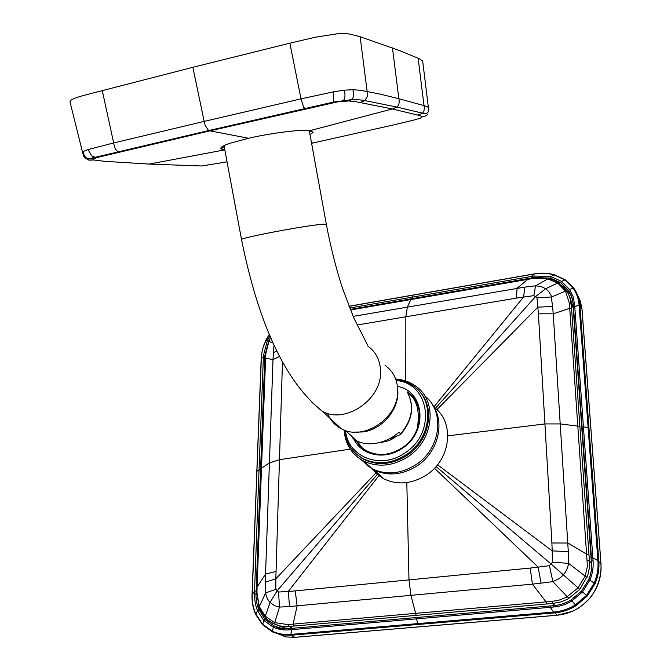 <?xml version="1.0" encoding="UTF-8"?>
<svg xmlns="http://www.w3.org/2000/svg" width="671" height="671" viewBox="0 0 671 671"><rect width="100%" height="100%" fill="white"/><g stroke="black" fill="none" stroke-linecap="round" stroke-linejoin="round"><path stroke-width="1.01" d="M327.498 413.336C330.191 420.13 334.77 425.238 341.229 428.668C363.539 441.711 399.17 417.597 397.702 390.195C397.358 379.459 393.139 371.164 385.037 365.318M227.041 161.837L201.921 165.98L149.172 164.076L224.81 149.859M311.529 142.931L313.416 142.889L311.596 143.292M422.764 61.724L422.504 60.885L419.316 58.771L399.69 50.627L360.134 36.729L350.908 34.338C347.981 33.651 343.678 33.433 337.991 33.676L315.353 37.224L289.864 43.179L192.862 67.301L83.405 95.492C77.979 96.993 73.927 98.469 71.252 99.904L69.985 101.774L82.533 152.25M313.416 142.889L393.642 124.898L415.097 119.757L420.692 118.062L422.109 116.955C421.514 116.217 420.088 115.605 417.815 115.118L392.367 108.962L355.529 101.64L348.719 100.952L337.63 101.875L209.746 130.887L97.983 157.299L93.21 158.943L93.814 159.983L104.802 161.334L149.172 164.076M310.027 134.653L313.122 132.397L310.145 130.593C301.875 129.209 271.839 132.892 248.522 138.26L230.078 143.258C222.294 145.942 219.434 147.872 221.514 149.046L224.793 149.767M392.46 47.918L398.859 98.721L424.03 105.632C426.613 106.379 428.073 107.083 428.408 107.746L428.442 108.073M418.125 58.201L424.03 105.632C424.701 109.012 424.164 111.512 422.428 113.147L396.88 107.066C398.968 105.33 399.631 102.546 398.859 98.721L381.019 94.317L361.124 90.375L352.854 89.688L344.416 90.157L333.588 91.826L301.011 98.863L303.72 107.41L305.691 108.794M192.862 67.301L204.177 121.401L301.011 98.863L289.864 43.179M333.588 91.826L333.261 102.118L208.597 130.568L205.083 125.267L204.177 121.401L113.667 142.948C114.565 148.09 116.192 151 118.541 151.663L119.975 151.914M83.112 151.529C83.8 155.664 85.611 158.121 88.538 158.893L88.58 158.901C84.546 158.297 84.185 158.373 82.583 152.485L83.112 151.529L88.069 149.549L113.667 142.948L102.235 90.409M309.599 132.313L311.118 130.761M88.58 158.901L93.21 158.943M222.369 146.521L224.357 147.427M344.416 90.157C345.439 95.467 345.087 98.872 343.367 100.39L342.084 101.22M269.968 335.794L267.394 340.457L263.451 355.437L259.04 469.843L256.951 471.235L252.179 594.883C251.986 601.744 253.202 608.152 255.844 614.099L262.554 624.114L272.116 631.084C277.786 633.785 283.892 634.909 290.442 634.439L554.212 612.002C561.778 611.273 568.849 608.891 575.433 604.856L586.513 595.395L594.196 583.074C597.165 576.012 598.423 568.74 597.953 561.25L579.081 304.785C578.536 298.528 576.498 292.9 572.984 287.909L564.714 279.824L553.877 274.842C547.653 273.139 541.187 272.845 534.477 273.944L348.979 306.337M261.279 357.458L262.176 350.849L263.963 344.668L269.365 334.368M270.472 337.706L268.71 341.036L264.902 355.521L260.558 469.893L259.04 469.843L254.384 595.143L255.324 603.825L257.446 610.66L263.82 620.465L273.315 627.184C278.314 629.44 283.64 630.337 289.285 629.851L553.214 607.054C559.899 606.475 566.081 604.479 571.742 601.057L582.579 591.881L590.01 579.861C592.51 573.806 593.525 567.465 593.063 560.839L574.586 304.122L573.017 296.397L569.511 289.394L561.493 281.325L550.916 276.628L533.965 275.991L349.65 308.031M261.388 357.064L252.044 594.674M570.912 294.837L562.633 285.997M565.284 279.857L573.68 288.018L565.284 279.857L561.493 281.325L560.73 282.676L550.564 278.146L534.183 277.517L534.452 277.995M560.73 282.676L568.169 290.023L569.595 292.262L572.162 298.15L573.336 304.508M265.045 617.32C269.817 624.047 276.234 628.19 284.303 629.767M574.124 288.647L573.73 288.094L574.124 288.647C577.496 293.579 579.425 299.09 579.895 305.188L598.834 561.51C599.371 569.109 598.113 576.49 595.051 583.636L587.234 596.074L576.053 605.687C569.402 609.822 562.231 612.229 554.54 612.9L290.912 635.261L281.753 634.9L272.342 631.872L262.571 624.693L263.82 620.465L265.079 619.526L274.213 626.001L281.401 628.257L289.444 628.593M265.079 619.526L258.503 609.067L256.632 602.357L255.986 596.343L260.558 469.893M588.777 579.434C591.193 573.621 592.166 567.532 591.696 561.157L591.696 561.073M587.234 596.074L581.547 591.034L588.719 579.484L595.051 583.636M581.572 591.067L571.147 599.891L576.053 605.687M571.122 599.949C565.678 603.254 559.731 605.175 553.273 605.712L553.214 607.054M290.442 634.439L290.912 635.261L294.854 637.299L285.72 636.93L281.753 634.9L272.283 631.839L273.315 627.184L274.213 626.001M268.736 620.65L275.16 624.382L281.149 626.169L289.075 626.471L552.787 603.439L552.225 601.342L287.842 624.584L274.724 622.638L265.288 616.255L259.3 606.651L256.976 592.812L257.068 587.159L265.599 358.188L265.875 353.458L268.937 341.153L270.715 337.513M274.724 624.173L284.63 627.997L290.509 628.475M569.612 296.104L573.21 307.981L591.445 563.346L591.243 570.845M591.445 563.346L589.457 560.922L589.339 568.228L587.821 575.24L579.744 589.423L567.892 599.035L561.224 601.853L552.787 603.439L554.925 605.527M294.175 625.984L293.11 624.105L297.094 605.997L295.282 590.899L288.304 591.419L289.511 606.525L532.413 584.139L546.035 601.87L546.806 603.917M289.511 606.525L279.48 607.087L274.724 622.638L275.076 624.324L281.149 626.169L284.63 627.997M282.474 361.677L275.823 578.838L265.456 582.076L265.859 594.431L267.368 598.775L269.541 601.954L274.397 605.636L279.48 607.087L278.566 592.048L288.304 591.419L379.509 474.9M579.744 589.423L578.067 587.838L566.475 597.19L559.077 600.142L552.225 601.342M530.191 568.069L538.142 567.121L541.069 583.141L532.413 584.139L530.191 568.069L408.983 579.895L410.971 595.471L416.112 615.307M541.069 583.141L552.87 581.648L559.295 578.519L562.81 575.466L565.636 571.751L567.607 567.632L568.631 563.397L585.154 576.121L587.419 566.274L569.385 303.267L565.468 291.122L557.786 283.053L547.452 278.717L533.52 278.364L350.438 309.994M295.282 590.899L408.983 579.895L406.819 482.575M265.456 582.076L265.565 574.124L256.733 587.578L256.607 593.063M376.548 472.233L275.823 578.838L275.865 589.306L277.198 590.69L270.061 602.516L265.288 616.255L265.313 617.605C267.687 620.18 270.941 622.42 275.076 624.324L275.16 624.382M378.025 473.567L277.198 590.69L278.566 592.048M357.064 325.024L516.318 298.109L533.864 295.643L536.976 297.832L537.84 307.142L552.585 306.555L551.134 295.617L548.953 291.776L545.682 288.689L557.786 283.053L559.128 283.12L567.037 291.373M536.976 297.832L551.587 296.993L565.468 291.122L567.096 291.466L569.687 296.708L571.281 304.34L573.21 307.981M434.473 468.249L538.142 567.121L549.448 565.687L550.992 563.925L578.067 587.838L585.154 576.121L587.016 577.471M549.448 565.687L552.87 581.648L568.941 598.448M276.88 350.858L273.391 352.694L272.996 359.581L265.565 574.124L275.907 571.474M275.865 589.306L265.632 592.921L259.3 606.651L259.576 608.907L265.448 617.739M587.444 560.52L589.457 560.922L589.004 555.009L587.008 554.389L567.943 543.04L551.898 542.982L552.191 550.883L568.295 551.629L553.231 313.81L569.738 308.299L571.6 309.214L571.281 304.34L569.385 303.267M568.295 551.629L568.631 563.397L552.51 562.139L552.191 550.883L437.526 464.768M273.391 352.694L274.062 344.961M433.843 406.928L523.565 297.018L524.89 287.104L353.122 316.385M524.89 287.104L535.567 285.821L548.425 278.524C552.359 279.43 555.831 280.897 558.826 282.91M435.32 408.354L535.433 296.725L545.682 288.689L540.86 286.433L535.567 285.821L533.864 295.643M552.585 306.555L553.231 313.81L538.394 313.827L544.927 423.929L447.859 435.84M436.041 466.546L550.992 563.925L552.51 562.139M436.846 409.721L537.84 307.142L538.394 313.827M551.898 542.982L544.927 423.929L560.352 423.921L577.991 426.144L579.912 426.932L571.6 309.214M279.69 356.444L272.996 359.581L265.599 358.188L265.271 358.826L261.12 468.626M516.318 298.109L517.081 288.278L528.32 278.935L533.596 278.104M395.974 436.628C391.201 440.151 386.06 442.038 380.532 442.298M354.053 438.415L352.929 438.574L356.804 440.964C362.03 443.497 368.069 444.336 374.913 443.464C383.837 442.122 391.856 438.373 398.977 432.225L400.57 433.843L400 434.8L388.626 439.178M352.929 438.574L356.226 440.671M354.582 432.116L362.81 431.948C382.571 429.708 399.941 408.513 397.693 389.549M356.125 440.654C358.8 445.158 362.466 448.647 367.129 451.13C378.469 456.481 390.145 455.383 402.164 447.834C422.764 434.691 425.481 403.397 407.632 392.141L407.18 391.839M413.101 397.148L407.809 392.887M357.115 441.115L361.971 447.641M354.213 439.748C362.088 455.794 385.448 460.239 402.298 448.303C428.073 432.107 424.768 391.671 398.264 386.546M419.635 391.696C435.638 408.102 429.541 440.906 407.112 455.374C392.476 464.567 378.226 465.984 364.345 459.643L356.427 454.124M395.68 379.056C403.078 379.551 409.671 381.841 415.458 385.942C437.727 400.503 434.112 440.042 407.976 456.716C392.879 466.194 378.159 467.679 363.833 461.17C351.705 454.552 345.129 444.16 344.106 429.968M360.721 459.409L372.422 468.912C386.588 475.37 401.115 473.944 415.986 464.617C440.872 448.731 445.225 411.331 424.86 396.058M361.266 457.639L361.627 458.108M361.719 457.907L362.072 458.385M432.72 405.158C445.368 422.621 438.079 452.262 417.245 465.766C402.508 475.009 388.106 476.41 374.066 469.994L367.616 465.8L362.29 460.348M344.592 430.153C345.968 443.187 352.267 452.757 363.489 458.863C377.379 465.213 391.654 463.787 406.307 454.577C431.629 438.423 435.118 400.092 413.487 386.026C408.303 382.369 402.432 380.214 395.856 379.543M345.565 430.564C347.578 457.001 380.918 470.245 405.058 452.858C436.704 433.013 429.851 383.334 396.603 380.566M371.927 468.819L377.362 474.573L384.022 478.968C397.878 485.334 412.044 483.984 426.53 474.934C451.172 459.266 454.871 421.975 434.112 407.381M311.99 402.382L322.332 411.264C280.939 378.318 256.381 313.047 241.56 239.757C236.544 238.49 309.826 224.6 323.724 224.206L326.341 224.349L309.264 130.493M341.229 428.668L322.332 411.264C345.154 424.525 381.908 399.547 380.566 371.424C380.281 360.411 375.995 351.931 367.716 345.993M310.145 130.593L392.367 108.962L396.88 107.066L364.848 100.6L360.344 102.453M248.522 138.26L208.597 130.568L95.232 157.282L97.983 157.299M360.134 36.729L367.138 91.441L367.297 96.607L364.848 100.6C361.686 99.912 357.207 99.602 351.394 99.677L348.719 100.952M422.705 61.254L428.408 107.746C430.245 113.147 424.852 114.808 422.42 113.147L417.815 115.118M427.704 114.364L426.119 115.739L422.109 116.955M85.469 158.239L88.966 160.159L93.814 159.983M88.069 149.549L91.734 155.974L95.232 157.282L88.538 158.893M352.854 89.688C354.036 93.974 353.827 97.069 352.208 98.956L351.394 99.677L333.261 102.118L332.917 102.764M268.71 341.036L265.968 339.929L262.311 349.767L261.229 357.643L264.793 357.802M350.212 309.432L412.153 298.654L411.919 297.169L413.042 295.055L534.191 273.902M265.406 355.991L263.451 355.437M412.153 298.654L531.533 277.953L531.289 276.427L534.527 273.843M531.533 277.953L534.183 277.517L533.965 275.991M256.616 594.229L254.384 593.86M550.564 278.146L550.916 276.628L554.305 274.749L565.158 279.773M591.47 558.113L582.067 427.217L583.409 426.823L588.953 427.754M579.92 305.498L579.107 305.104L573.487 307.05L582.084 427.142M574.586 304.122L573.328 304.609L573.504 306.966M292.011 628.358L289.637 628.576L289.285 629.851M292.153 628.324L416.574 617.513L292.153 628.324L290.778 634.414L291.239 635.236M417.999 624.475L416.473 618.855L416.657 617.505L550.195 605.963M550.295 605.955L553.189 605.712L550.295 605.955M252.028 595.026L254.46 591.117L256.037 591.151M554.145 274.707C547.88 272.988 541.371 272.694 534.619 273.827L534.477 273.944M573.73 288.094L569.511 289.394L568.454 290.442L571.474 296.171L573.235 303.518L591.453 558.171L592.854 557.861L598.809 561.141M577.303 294.41L580.499 301.489L582 309.465M593.063 560.839L591.679 561.124C592.149 567.49 591.168 573.596 588.735 579.45M255.869 614.678L257.446 610.66L258.922 610.115M554.162 612.933L550.203 607.314L550.279 605.938M597.953 561.25L598.834 561.51L600.99 564.353M295.139 637.282L556.989 615.24C569.88 613.948 580.717 608.379 589.482 598.54C597.895 588.408 601.728 576.959 600.981 564.194L581.983 309.23L579.895 305.188L579.081 304.785M554.212 612.002L557.156 615.232M579.291 298.251L582.017 309.323L601.015 564.261C601.375 575.97 598.104 586.739 591.185 596.561C585.464 602.81 580.524 607.07 576.381 609.335L572.296 611.365L557.022 615.265L294.905 637.324L285.72 636.93L272.107 631.436M272.342 631.872L262.562 624.693L255.735 614.544C253.034 608.522 251.801 602.03 252.028 595.06L252.179 594.883M292.506 628.291L289.075 626.471L287.842 624.584M259.073 607.641L256.976 592.812M256.733 587.469L261.438 468.241L269.339 462.973L279.371 459.702L350.228 449.134M589.004 555.009L579.912 426.924M265.28 358.658L265.875 353.458M547.981 278.431L533.52 278.364M265.54 353.969L268.71 341.313L273.198 343.091M528.094 278.977L410.862 299.476L407.364 307.033L405.846 316.746L405.779 381.002M408.756 393.399C417.37 400.377 420.155 412.363 417.094 429.356M400.57 433.843C412.371 419.861 414.561 405.838 407.129 391.78M241.535 239.606L224.022 145.632M367.523 345.028L353.869 318.088L342.386 288.01C336.003 268.224 330.652 247.003 326.341 224.349M313.122 132.397L311.067 130.937M221.514 149.046L222.906 146.966M265.993 339.878L269.348 334.326M412.908 295.081L348.945 306.253M569.763 293.068L568.454 290.442M261.229 357.643L256.817 471.411M289.478 628.576L281.401 628.257M292.044 628.333L289.604 628.559M416.657 617.505L550.212 605.938M571.147 599.891L581.547 591.034L588.719 579.484M571.113 599.908C565.645 603.237 559.689 605.158 553.256 605.695M270.656 337.379L268.752 341.204M411.021 299.241L350.363 309.801M409.897 393.894L408.698 393.332M407.247 391.948C414.753 406.24 412.564 420.331 400.671 434.246M356.804 440.964L345.448 430.455M409.008 393.676L407.632 392.141M372.422 468.912L363.833 461.17M364.345 459.643L363.489 458.863M384.022 478.968L374.066 469.994"/></g></svg>
